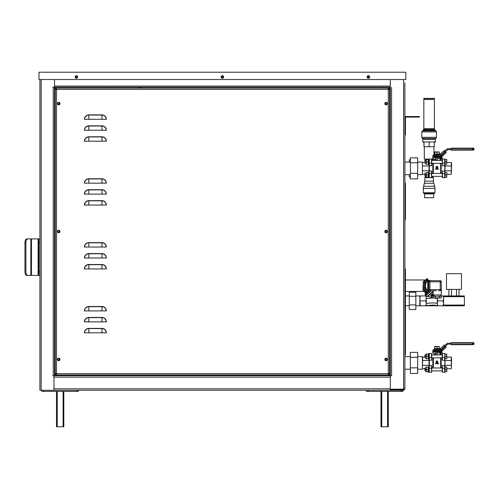 <?xml version="1.0" encoding="UTF-8"?>
<svg xmlns="http://www.w3.org/2000/svg" width="499" height="499" viewBox="0 0 499 499"><rect width="100%" height="100%" fill="white"/><g stroke="black" fill="none" stroke-linecap="round" stroke-linejoin="round"><path stroke-width="0.75" d="M53.967 375.691L53.967 390.287L39.914 390.287L39.914 79.516M53.967 388.827L53.967 377.15L390.287 377.15L390.287 388.827L53.967 388.827M404.34 389.014L403.61 389.744L390.287 389.744L390.287 390.287L390.287 389.176L403.61 389.176L404.889 388.44L404.889 82.89M390.287 375.872L391.84 375.778L390.287 375.872L390.287 389.176M404.415 389.014L404.889 389.014L403.61 390.287L401.053 390.287L402.88 390.287L402.88 391.384L401.053 391.384L401.053 390.287L53.967 390.287M54.516 375.691L390.287 375.691L390.287 79.516L390.287 86.084L54.516 86.084L54.516 79.516L54.516 87.175L52.782 87.269L54.516 87.362L54.516 375.691L52.782 375.778L53.967 375.872M142.109 88.092L142.109 87.362L142.109 88.092M141.56 88.092L141.56 87.362M141.56 375.691L141.56 374.961M142.109 374.961L142.109 375.691M139.003 88.092L139.003 87.362M139.732 88.092L139.732 87.362M54.516 87.175L390.287 87.175M383.538 87.362L383.538 88.092L383.538 87.362M383.538 374.961L383.538 375.691M404.889 389.014L404.889 369.304M404.889 356.529L404.889 354.702L405.438 354.702L405.438 268.936L404.889 268.936L404.889 219.479L405.438 219.479L405.438 183.713L404.889 183.713M405.438 183.713L405.438 182.983L404.889 182.983L404.889 174.681L410.365 174.681M410.365 162.088L404.889 162.088L404.889 159.992M404.889 152.688L404.889 148.677M404.889 145.028L404.889 134.805L405.438 134.805L405.438 131.156L404.889 131.156M405.438 131.156L405.438 117.833A0.73 0.73 0 0 1 406.167 117.103L415.835 117.103L415.835 116.56L406.167 116.56A1.279 1.279 0 0 0 404.889 117.833L404.889 84.531M386.083 358.681A0.767 0.767 0 0 1 386.856 359.436A0.767 0.767 0 0 1 386.101 360.216A0.767 0.767 0 0 1 385.328 359.461A0.767 0.767 0 0 1 386.101 358.681A0.767 0.767 0 0 1 386.856 359.461A0.767 0.767 0 0 1 386.083 360.216M386.107 360.727A1.279 1.279 0 0 1 384.816 359.467A1.279 1.279 0 0 1 386.07 358.17A1.279 1.279 0 0 1 387.367 359.43A1.279 1.279 0 0 1 386.107 360.727M386.083 230.756A0.767 0.767 0 0 1 386.856 231.511A0.767 0.767 0 0 1 386.101 232.291A0.767 0.767 0 0 1 385.328 231.536A0.767 0.767 0 0 1 386.083 230.756M386.107 232.802A1.279 1.279 0 0 1 384.816 231.542A1.279 1.279 0 0 1 386.07 230.245A1.279 1.279 0 0 1 387.367 231.505A1.279 1.279 0 0 1 386.107 232.802M386.083 102.838A0.767 0.767 0 0 1 386.856 103.592A0.767 0.767 0 0 1 386.101 104.366A0.767 0.767 0 0 1 385.328 103.611A0.767 0.767 0 0 1 386.083 102.838M386.107 104.877A1.279 1.279 0 0 1 384.816 103.617A1.279 1.279 0 0 1 386.07 102.326A1.279 1.279 0 0 1 387.367 103.586A1.279 1.279 0 0 1 386.107 104.877M386.101 230.756A0.767 0.767 0 0 0 385.328 231.511A0.767 0.767 0 0 0 386.083 232.291M415.835 117.103L419.484 117.103L419.484 116.56L415.835 116.56M400.603 389.744L400.603 389.195L397.316 389.195L397.316 389.744M398.963 389.195L398.963 389.744M61.265 375.691L61.265 374.961M61.265 88.092L61.265 87.362L61.265 88.092M58.701 102.838A0.767 0.767 0 0 1 59.475 103.592A0.767 0.767 0 0 1 58.72 104.366A0.767 0.767 0 0 1 57.946 103.611A0.767 0.767 0 0 1 58.701 102.838M58.726 104.877A1.279 1.279 0 0 1 57.435 103.617A1.279 1.279 0 0 1 58.689 102.326A1.279 1.279 0 0 1 59.986 103.586A1.279 1.279 0 0 1 58.726 104.877M58.701 230.756A0.767 0.767 0 0 1 59.475 231.511A0.767 0.767 0 0 1 58.72 232.291A0.767 0.767 0 0 1 57.946 231.536A0.767 0.767 0 0 1 58.701 230.756M58.726 232.802A1.279 1.279 0 0 1 57.435 231.542A1.279 1.279 0 0 1 58.689 230.245A1.279 1.279 0 0 1 59.986 231.505A1.279 1.279 0 0 1 58.726 232.802M58.701 358.681A0.767 0.767 0 0 1 59.475 359.436A0.767 0.767 0 0 1 58.72 360.216A0.767 0.767 0 0 1 57.946 359.461A0.767 0.767 0 0 1 58.701 358.681M58.726 360.727A1.279 1.279 0 0 1 57.435 359.467A1.279 1.279 0 0 1 58.689 358.17A1.279 1.279 0 0 1 59.986 359.43A1.279 1.279 0 0 1 58.726 360.727M58.72 230.756A0.767 0.767 0 0 0 57.946 231.511A0.767 0.767 0 0 0 58.701 232.291A0.767 0.767 0 0 0 59.475 231.536A0.767 0.767 0 0 0 58.72 230.756M58.72 358.681A0.767 0.767 0 0 0 57.946 359.436A0.767 0.767 0 0 0 58.701 360.216A0.767 0.767 0 0 0 59.475 359.461A0.767 0.767 0 0 0 58.72 358.681M367.819 76.409L368.923 76.409M76.029 76.272A0.767 0.767 0 0 0 75.729 77.314A0.767 0.767 0 0 0 76.771 77.607A0.767 0.767 0 0 0 77.071 76.565A0.767 0.767 0 0 0 76.029 76.272M77.395 77.775L77.607 77.401L77.395 77.775M76.197 78.218L76.628 78.218L76.197 78.218M222.061 76.272A0.767 0.767 0 0 0 221.762 77.314A0.767 0.767 0 0 0 222.81 77.607A0.767 0.767 0 0 0 223.103 76.565A0.767 0.767 0 0 0 222.061 76.272M222.186 78.218L222.616 78.218L222.186 78.218M221.176 77.314L221.481 77.844L221.176 77.314M221.419 76.135L221.2 76.522L221.419 76.135M368 76.272A0.767 0.767 0 0 0 367.701 77.314A0.767 0.767 0 0 0 368.742 77.607A0.767 0.767 0 0 0 369.042 76.565A0.767 0.767 0 0 0 368 76.272M369.347 77.8L369.603 77.37L369.347 77.8M368.175 78.218L368.605 78.218L368.175 78.218M105.607 88.092L105.607 87.362M384.816 103.599A1.279 1.279 0 0 0 386.089 104.877A1.279 1.279 0 0 0 387.367 103.599A1.279 1.279 0 0 0 386.089 102.326A1.279 1.279 0 0 0 384.816 103.599M384.816 231.524A1.279 1.279 0 0 0 386.089 232.802A1.279 1.279 0 0 0 387.367 231.524A1.279 1.279 0 0 0 386.089 230.245A1.279 1.279 0 0 0 384.816 231.524M384.816 359.448A1.279 1.279 0 0 0 386.089 360.727A1.279 1.279 0 0 0 387.367 359.448A1.279 1.279 0 0 0 386.089 358.17A1.279 1.279 0 0 0 384.816 359.448M57.435 359.448A1.279 1.279 0 0 0 58.707 360.727A1.279 1.279 0 0 0 59.986 359.448A1.279 1.279 0 0 0 58.707 358.17A1.279 1.279 0 0 0 57.435 359.448M57.435 231.524A1.279 1.279 0 0 0 58.707 232.802A1.279 1.279 0 0 0 59.986 231.524A1.279 1.279 0 0 0 58.707 230.245A1.279 1.279 0 0 0 57.435 231.524M57.435 103.599A1.279 1.279 0 0 0 58.707 104.877A1.279 1.279 0 0 0 59.986 103.599A1.279 1.279 0 0 0 58.707 102.326A1.279 1.279 0 0 0 57.435 103.599M84.406 205.064L84.406 205.064A4.416 4.416 0 0 1 88.816 200.648L101.958 200.648A4.416 4.416 0 0 1 106.374 205.064L101.958 205.064L101.958 200.829L88.816 200.829A4.235 4.235 0 0 0 84.587 205.064L84.406 205.064A4.416 4.416 0 0 1 88.816 200.648L88.816 205.064L101.958 205.064M84.406 257.983L84.406 257.983A4.416 4.416 0 0 1 88.816 253.573L101.958 253.573A4.416 4.416 0 0 1 106.374 257.983L101.958 257.983L101.958 253.754L88.816 253.754A4.235 4.235 0 0 0 84.587 257.983L84.406 257.983A4.416 4.416 0 0 1 88.816 253.573L88.816 257.983L101.958 257.983M84.406 310.908L84.406 310.908A4.416 4.416 0 0 1 88.816 306.492L101.958 306.492A4.416 4.416 0 0 1 106.374 310.908L101.958 310.908L101.958 306.673L88.816 306.673A4.235 4.235 0 0 0 84.587 310.908L84.406 310.908M389.557 375.691L389.557 374.231L388.278 373.657L388.827 374.961L55.975 374.961L56.518 373.657L55.246 374.231L55.246 88.822L56.518 89.396L55.975 88.092L388.827 88.092L388.278 89.396L389.557 88.822L389.557 374.231L388.565 373.545M84.406 321.855L84.406 321.855A4.416 4.416 0 0 1 88.816 317.439L101.958 317.439A4.416 4.416 0 0 1 106.374 321.855L101.958 321.855L101.958 317.62L88.816 317.62A4.235 4.235 0 0 0 84.587 321.855L84.406 321.855M84.406 268.936L84.406 268.936A4.416 4.416 0 0 1 88.816 264.52L101.958 264.52A4.416 4.416 0 0 1 106.374 268.936L101.958 268.936L101.958 264.701L88.816 264.701A4.235 4.235 0 0 0 84.587 268.936L84.406 268.936A4.416 4.416 0 0 1 88.816 264.52L88.816 268.936L101.958 268.936M84.406 247.036L84.406 247.036A4.416 4.416 0 0 1 88.816 242.62L101.958 242.62A4.416 4.416 0 0 1 106.374 247.036L101.958 247.036L101.958 242.801L88.816 242.801A4.235 4.235 0 0 0 84.587 247.036L84.406 247.036A4.416 4.416 0 0 1 88.816 242.62L88.816 247.036L101.958 247.036M84.406 194.117L84.406 194.117A4.416 4.416 0 0 1 88.816 189.701L101.958 189.701A4.416 4.416 0 0 1 106.374 194.117L101.958 194.117L101.958 189.882L88.816 189.882A4.235 4.235 0 0 0 84.587 194.117L84.406 194.117A4.416 4.416 0 0 1 88.816 189.701L88.816 194.117L101.958 194.117M55.246 87.362L55.246 88.822L56.237 89.508M56.237 373.545L55.246 374.231L55.246 375.691M55.975 374.961L56.661 373.963M388.141 373.963L388.827 374.961M388.565 89.508L389.557 88.822L389.557 87.362M388.827 88.092L388.141 89.084M56.661 89.084L55.975 88.092M101.958 332.808L84.406 332.808A4.416 4.416 0 0 1 88.816 328.392L101.958 328.392A4.416 4.416 0 0 1 106.374 332.808L101.958 332.808L101.958 328.573L88.816 328.573A4.235 4.235 0 0 0 84.587 332.808L84.406 332.808M106.193 332.808A4.235 4.235 0 0 0 101.958 328.573L101.958 328.392M84.587 321.855L101.958 321.855M106.193 321.855A4.235 4.235 0 0 0 101.958 317.62L101.958 317.439M84.587 310.908L101.958 310.908M106.193 310.908A4.235 4.235 0 0 0 101.958 306.673L101.958 306.492M88.816 268.936L84.587 268.936M106.193 268.936A4.235 4.235 0 0 0 101.958 264.701L101.958 264.52M88.816 257.983L84.587 257.983M106.193 257.983A4.235 4.235 0 0 0 101.958 253.754L101.958 253.573M88.816 247.036L84.587 247.036M106.193 247.036A4.235 4.235 0 0 0 101.958 242.801L101.958 242.62M88.816 205.064L84.587 205.064M106.193 205.064A4.235 4.235 0 0 0 101.958 200.829L101.958 200.648M88.816 194.117L84.587 194.117M106.193 194.117A4.235 4.235 0 0 0 101.958 189.882L101.958 189.701M88.816 183.164L84.406 183.164A4.416 4.416 0 0 1 88.816 178.754L101.958 178.754A4.416 4.416 0 0 1 106.374 183.164L101.958 183.164L101.958 178.929L88.816 178.929A4.235 4.235 0 0 0 84.587 183.164L84.406 183.164A4.416 4.416 0 0 1 88.816 178.754L88.816 183.164L101.958 183.164M106.193 183.164A4.235 4.235 0 0 0 101.958 178.929L101.958 178.754M84.587 141.192L84.406 141.192A4.416 4.416 0 0 1 88.816 136.782L101.958 136.782A4.416 4.416 0 0 1 106.374 141.192L101.958 141.192L101.958 136.957L88.816 136.957A4.235 4.235 0 0 0 84.587 141.192L101.958 141.192M106.193 141.192A4.235 4.235 0 0 0 101.958 136.957L101.958 136.782M84.587 130.245L84.406 130.245A4.416 4.416 0 0 1 88.816 125.829L101.958 125.829A4.416 4.416 0 0 1 106.374 130.245L101.958 130.245L101.958 126.01L88.816 126.01A4.235 4.235 0 0 0 84.587 130.245L101.958 130.245M106.193 130.245A4.235 4.235 0 0 0 101.958 126.01L101.958 125.829M84.587 119.298L84.406 119.298A4.416 4.416 0 0 1 88.816 114.882L101.958 114.882A4.416 4.416 0 0 1 106.374 119.298L101.958 119.298L101.958 115.063L88.816 115.063A4.235 4.235 0 0 0 84.587 119.298L101.958 119.298M106.193 119.298A4.235 4.235 0 0 0 101.958 115.063L101.958 114.882M27.726 275.411A3.649 1.828 -90 0 1 25.898 271.762L24.95 271.762A3.649 1.828 -90 0 0 26.778 275.411L39.914 275.411M25.898 271.762L25.898 242.564A3.649 1.828 -90 0 1 27.726 238.915L26.778 238.915A3.649 1.828 -90 0 0 24.95 242.564L24.95 271.762M27.726 238.915L39.914 238.915M38.816 238.915L38.816 242.564L39.914 242.564M38.816 275.411L38.816 242.564M75.131 76.958A1.279 1.279 0 0 0 76.409 78.237A1.279 1.279 0 0 0 77.688 76.958A1.279 1.279 0 0 0 76.409 75.68A1.279 1.279 0 0 0 75.131 76.958M221.126 76.958A1.279 1.279 0 0 0 222.398 78.237A1.279 1.279 0 0 0 223.677 76.958A1.279 1.279 0 0 0 222.398 75.68A1.279 1.279 0 0 0 221.126 76.958M367.114 76.958A1.279 1.279 0 0 0 368.393 78.237A1.279 1.279 0 0 0 369.665 76.958A1.279 1.279 0 0 0 368.393 75.68A1.279 1.279 0 0 0 367.114 76.958M39.003 79.516L39.003 72.212L405.799 72.212L405.799 79.516L39.003 79.516M76.597 391.384L76.597 390.287L78.418 390.287L78.418 391.384L41.922 391.384L41.922 390.287M63.822 391.384L63.822 426.788L56.518 426.788L56.518 391.384M63.092 426.788L63.092 391.384L57.248 391.384L57.248 426.788M401.053 391.384L366.385 391.384L366.385 390.287L368.206 390.287L368.206 391.384M388.278 391.384L388.278 426.788L380.98 426.788L380.98 391.384M387.548 426.788L387.548 391.384L381.71 391.384L381.71 426.788M417.663 356.623L422.404 356.623L422.404 369.21L417.663 369.21M417.663 367.838L417.663 373.445L410.365 373.445L410.365 367.838L417.663 367.838L417.663 352.388L410.365 352.388L410.365 357.309L417.663 357.309M410.365 367.838L410.365 357.309M417.663 162.088L422.404 162.088L422.404 174.681L417.663 174.681M417.663 173.309L417.663 178.91L410.365 178.91L410.365 173.309L417.663 173.309L417.663 157.859L410.365 157.859L410.365 162.78L417.663 162.78M410.365 173.309L410.365 162.78M434.417 128.742A1.098 1.098 0 0 0 434.648 129.422L423.595 129.422A1.098 1.098 0 0 0 423.832 128.742L423.832 99.438L434.417 99.438L434.417 128.742L423.832 128.742M435.746 130.875L422.497 130.875A1.098 1.098 0 0 0 423.083 130.289L435.159 130.289A1.098 1.098 0 0 0 435.746 130.875A1.098 1.098 0 0 1 436.419 131.886L436.419 137.356A1.366 1.366 0 0 1 435.864 138.46A1.098 1.098 0 0 0 435.415 139.34L422.828 139.34A1.098 1.098 0 0 0 422.379 138.46L435.864 138.46M422.497 130.875A1.098 1.098 0 0 0 421.823 131.886L436.419 131.886M421.823 131.886L421.823 137.356A1.366 1.366 0 0 0 422.379 138.46M423.832 98.347L434.417 98.347L423.832 98.347L423.832 99.257L434.417 99.257L434.417 98.347M435.159 130.289A3.649 3.649 0 0 0 434.648 129.422M423.083 130.289A3.649 3.649 0 0 1 423.595 129.422M423.189 142.327L422.828 141.959L435.415 141.959L435.415 139.34M422.828 141.959L422.828 139.34M429.121 142.327C421.468 142.327 421.468 142.327 429.121 142.327C436.775 142.327 436.775 142.327 429.121 142.327L429.121 146.706L423.938 146.706L424.013 142.327M429.121 146.706L434.311 146.706L434.23 142.327M433.937 158.994L431.704 159.112M429.165 159.112L424.306 159.112L424.306 146.706M429.165 177.656L424.836 177.656L424.836 181.131L423.595 186.289L434.648 186.289L433.725 183.252L424.518 183.252M424.836 181.131L433.413 181.131L433.413 177.656L431.704 177.656M431.255 193.35L423.863 193.35L423.283 192.764L434.96 192.764L434.38 193.35L431.255 193.35M432.521 193.35L434.267 193.35L433.681 193.93L424.562 193.93L423.975 193.35M433.681 193.93L433.681 197.729L424.562 197.729L424.562 193.93M428.429 159.449L425.229 159.449L425.229 160.41M425.566 177.656L425.229 177.32L428.429 177.32M432.677 159.112L433.013 159.449L431.716 159.449M431.716 177.32L433.013 177.32L433.013 176.359M409.267 162.088L409.267 159.749L410.365 159.749M409.267 174.681L409.267 177.02L410.365 177.02M415.835 295.944L419.852 295.944L419.852 305.8L419.852 295.944L420.289 295.944L419.852 298.408L420.289 305.8L415.835 305.8M415.835 304.908L415.835 309.505L409.267 309.505L409.267 304.908L415.835 304.908L415.835 292.239L409.267 292.239L409.267 296.275L415.835 296.275M409.267 304.908L409.267 296.275M429.159 354.122L429.159 353.697L429.159 354.122M429.159 371.705L429.34 353.517L429.159 359.099L428.429 359.099L428.429 353.71L428.903 353.697L428.429 353.71M429.159 357.571L429.159 353.697L428.429 353.76M444.852 356.398L444.852 369.435M444.852 353.697L444.671 360.359L442.295 360.153L442.295 353.697L442.482 360.359M429.159 368.262L429.34 372.316L431.716 372.129L431.716 365.68L429.34 365.468L429.34 357.671L431.529 357.671L431.529 353.517L429.34 353.517M431.716 372.129L431.716 367.788M442.295 372.129L442.295 365.68L442.295 372.129L444.852 372.129M451.601 358.787L451.327 368.755L451.327 357.078L451.601 358.787M442.295 370.894L431.716 370.894L431.716 371.705M432.808 367.975L432.808 357.858M431.529 353.517L431.716 360.153L429.159 360.334M441.203 357.858L441.203 367.975M442.295 365.68L444.671 365.468L444.671 372.316M444.852 357.571L442.482 357.671L442.482 353.517L444.671 353.517M433.357 367.975L433.357 357.858M440.654 357.858L440.654 367.975M437.461 363.509L437.698 363.141L437.935 363.509L437.698 363.147L437.461 363.509L437.698 363.908L437.935 363.528M436.294 363.615L436.7 363.141L436.294 363.615M436.7 363.615L436.7 363.147M435.546 363.322L435.814 363.141L435.814 363.896L435.814 363.147M435.721 363.871L435.721 363.309M437.854 362.349L437.498 362.368L437.854 362.349L437.648 361.214L436.388 361.918M437.498 362.368L436.026 362.131L436.269 360.983L437.124 360.983L436.482 361.469M436.862 363.615L437.267 363.141L436.862 363.615M437.267 363.615L437.267 363.147M438.022 363.677L438.502 363.665M438.053 363.328L438.478 363.328L438.166 363.49M435.696 353.155L435.696 354.359L432.77 352.968L432.77 350.71A1.098 1.098 0 0 1 433.718 349.624L435.508 349.612L435.508 350.523L440.224 350.523A1.46 1.46 0 0 0 441.21 350.136L441.353 350.005M437.517 354.639L437.012 354.72L437.342 354.165L437.517 354.72M439.925 352.057L434.086 352.057M434.086 353.591L434.086 354.939M439.925 353.155L439.925 354.939M440.38 353.155L439.582 353.155L439.582 352.057L440.368 352.057L440.392 354.259L441.122 354.253L441.097 352.045A0.368 0.368 0 0 1 441.216 351.77L446.2 347.185L445.557 346.487L441.528 350.192L442.17 350.891M434.816 351.508L434.816 351.876M439.195 351.508L439.195 351.876M434.055 351.327L439.956 351.508L439.326 350.965L434.685 350.965L434.055 351.327L437.024 351.096M438.465 350.965L438.465 350.523M435.546 350.965L435.546 350.523M422.404 368.755L422.684 357.078L424.78 357.078M424.78 368.755L422.684 368.755M422.684 360.496L428.978 360.496L428.978 359.099M422.684 365.337L428.978 365.337L429.159 359.099M428.978 366.734L429.159 360.421M446.786 357.078L451.327 357.078M451.327 368.755L446.786 368.755M451.327 365.337L445.033 365.337L445.033 367.314M451.327 360.496L445.033 360.496L444.852 365.411M445.033 358.519L444.852 360.421M428.903 366.734L428.429 366.734L429.159 366.734L429.159 365.411M444.852 365.493L445.071 371.549M431.716 358.039L431.716 354.758M429.159 365.493L429.34 368.162L431.716 368.262M431.716 353.697L431.716 354.122M436.862 363.634L437.18 363.715M436.893 361.426L436.531 361.201L437.074 361.201M436.026 362.131L436.731 362.112M436.581 362.349L436.893 362.368M437.012 362.131L437.473 362.149M436.294 363.634L436.613 363.715M436.949 363.634L437.18 363.297L436.949 363.634M437.143 361.906L437.398 361.432L437.143 361.906M436.382 363.634L436.613 363.297L436.382 363.634M437.841 363.528L437.698 363.833L437.598 363.272L437.698 363.833M437.18 363.297L436.962 363.615M437.398 361.432L437.442 361.931M437.143 361.931L437.398 361.469M436.613 363.297L436.394 363.615M435.639 352.057L438.371 352.057L438.371 353.155L435.639 353.155L435.639 352.057L432.77 352.057M441.11 353.155L442.114 353.155L442.114 352.057L441.097 352.057M436.999 354.153L436.712 354.908L436.999 354.153M437.324 354.309L437.099 354.639L437.324 354.309M438.478 351.508L437.005 351.096M439.956 351.327L438.478 351.327M472.84 344.684C473.956 344.684 473.956 344.684 472.84 344.684C473.956 344.684 473.956 344.684 472.84 344.684L451.239 344.684L451.239 342.676L472.84 342.676C473.956 342.676 473.956 342.676 472.84 342.676C473.956 342.676 473.956 342.676 472.84 342.676L473.139 343.044L472.229 343.044L472.229 344.684L472.84 344.684L473.139 344.322L451.239 344.322M451.239 344.135L447.94 344.135A0.549 0.549 0 0 0 447.572 344.285L445.382 346.3M444.765 345.626L446.954 343.611A1.46 1.46 0 0 1 447.94 343.225L451.239 343.225M440.736 349.337L440.592 349.468A0.549 0.549 0 0 1 440.224 349.612L435.508 349.612M435.508 350.523L433.718 350.597L433.718 349.624M433.681 352.057L433.718 350.597M433.388 353.261L432.77 352.968M440.368 352.051A1.098 1.098 0 0 1 440.723 351.234L441.677 350.354M441.528 350.192L440.193 348.745L444.222 345.034L445.557 346.487M425.061 354.939L425.061 357.858L424.78 355.219L425.946 354.939M446.574 358.769L446.786 357.583L446.786 358.769L445.071 358.769L445.071 354.028L446.786 354.028L446.786 355.213L446.574 354.028M446.574 356.398L446.786 355.213L446.786 357.583L446.574 356.398L445.071 356.398M425.061 367.975L425.061 370.894L424.78 368.25L425.946 367.975M446.574 371.805L446.786 370.62L446.786 371.805L445.071 371.805L445.071 367.058L446.786 367.058L446.786 368.243L446.574 367.058M446.574 369.435L446.786 368.243L446.786 370.62L446.574 369.435L445.071 369.435M428.429 366.734L428.429 372.135L429.159 372.135L429.159 366.734L428.429 366.79M426.096 358.769L426.096 354.028L428.067 354.028L428.279 358.769L426.308 358.769L426.308 354.028M428.429 371.549L428.067 371.805L428.279 367.058L426.096 367.058L426.308 369.435L428.067 369.435M426.096 367.058L425.946 371.549L426.308 371.805L426.308 369.435M428.067 371.805L426.096 371.805M426.308 356.398L428.067 356.398M434.317 349.612L434.305 349.138L434.305 349.612M434.305 349.138L439.706 348.882L439.706 349.612M434.311 348.882L434.367 349.612M439.376 346.549L434.891 346.4L434.635 346.761L439.376 346.549L439.376 348.52L434.635 348.732L434.635 346.549M439.12 348.882L439.376 348.52M437.005 346.761L437.005 348.52M429.159 159.593L429.159 159.169L429.159 159.593M429.159 177.176L429.34 158.988L429.159 164.57L428.429 164.57L428.429 159.181L428.903 159.169L428.429 159.181M429.159 163.036L429.159 159.169L428.429 159.225M445.071 163.984L444.852 177.176M445.071 159.749L444.671 158.988L444.671 165.83L442.482 165.83L442.295 159.169L442.482 165.83M429.159 173.733L429.34 177.781L431.716 177.6L431.716 171.151L429.34 170.939L429.34 163.142L431.529 163.142L431.529 158.988L429.34 158.988M431.716 177.6L431.716 173.259M444.852 170.964L442.295 171.151L442.295 177.6L444.852 177.6M442.295 177.176L442.295 176.546L442.295 177.176M451.601 164.258L451.327 174.226L451.327 162.543L451.601 164.258M442.295 176.359L431.716 176.359L431.716 177.176M432.808 173.44L432.808 163.329M431.716 159.593L431.716 165.618L429.159 165.805M441.203 163.329L441.203 173.44M444.852 163.036L442.482 163.142L442.482 158.988L444.671 158.988M433.357 173.44L433.357 163.329M440.654 163.329L440.654 173.44M437.461 168.98L437.698 168.606L437.935 168.999L437.698 168.612L437.461 168.98M436.631 168.618L436.294 169.099L436.631 168.612M435.546 168.793L435.721 169.361L435.721 168.781M437.854 167.832L437.498 167.832L437.854 167.832L437.648 166.685L436.388 167.383M437.012 167.62L436.026 167.577L436.269 166.448L437.124 166.448L436.482 166.934M436.719 167.602L436.026 167.577M437.193 168.618L436.862 169.099L437.193 168.612M435.696 158.62L435.696 159.823L432.77 158.439L432.77 156.175A1.098 1.098 0 0 1 433.718 155.089L435.508 155.083L435.508 155.994L440.224 155.994A1.46 1.46 0 0 0 441.21 155.607L441.353 155.476M437.517 160.11L437.012 160.191L437.342 159.636L437.517 160.191M439.925 157.528L434.086 157.528M434.086 159.062L434.086 160.41M439.925 158.62L439.925 160.41M440.38 158.62L439.582 158.62L439.582 157.528L440.368 157.528L440.392 159.73L441.122 159.724L441.097 157.509A0.368 0.368 0 0 1 441.216 157.241L446.2 152.65L445.557 151.952L441.528 155.663L442.17 156.362M434.816 156.979L434.816 157.347M439.195 156.979L439.195 157.347M434.055 156.798L439.956 156.979L439.326 156.43L434.685 156.43L434.055 156.798L437.024 156.567M438.465 156.43L438.465 155.994M435.546 156.43L435.546 155.994M424.78 174.226L422.404 174.226L422.404 162.543L424.78 162.543M422.684 165.967L428.978 165.967L428.978 164.57M422.684 170.801L428.978 170.801L429.159 164.57M428.978 172.199L429.159 165.893M446.786 162.543L451.327 162.543M451.327 174.226L446.786 174.226M451.327 170.801L445.033 170.801L445.033 172.785M451.327 165.967L445.033 165.967L444.852 174.899M445.033 163.984L444.852 170.876M428.903 172.199L428.429 172.199L429.159 172.205L429.159 170.876M444.852 163.984L444.852 165.893M431.716 163.51L431.716 160.229M429.159 170.964L429.34 173.627L431.716 173.733M442.295 173.259L442.295 177.6M444.852 165.805L444.671 177.781M438.022 169.149L438.502 169.149M437.267 169.099L437.267 168.618M436.862 169.099L437.18 169.186M436.893 166.897L436.531 166.666L437.074 166.666M436.581 167.832L437.012 167.602M435.814 168.606L435.721 169.361M436.7 169.099L436.7 168.618M436.294 169.099L436.613 169.186M437.461 168.999L437.698 169.373L437.935 168.999M436.949 169.099L437.18 168.762L436.949 169.099M437.143 167.377L437.398 166.897L437.143 167.377M436.382 169.099L436.613 168.762L436.382 169.099M437.18 168.762L436.962 169.086M437.398 166.897L437.442 167.402M437.143 167.402L437.398 166.934M436.613 168.762L436.394 169.086M435.639 157.528L438.371 157.528L438.371 158.62L435.639 158.62L435.639 157.528L432.77 157.528M441.11 158.62L442.114 158.62L442.114 157.528L441.097 157.528M436.999 159.624L436.712 160.379L436.999 159.624M437.324 159.78L437.099 160.11L437.324 159.78M438.478 156.979L437.005 156.567M439.956 156.798L438.478 156.798M472.84 150.155C473.956 150.155 473.956 150.155 472.84 150.155C473.956 150.155 473.956 150.155 472.84 150.155L451.239 150.155L451.239 148.147L472.84 148.147C473.956 148.147 473.956 148.147 472.84 148.147C473.956 148.147 473.956 148.147 472.84 148.147L473.139 148.515L472.229 148.515L472.229 150.155L472.84 150.155L473.139 149.787L451.239 149.787M451.239 149.606L447.94 149.606A0.549 0.549 0 0 0 447.572 149.75L445.382 151.765M444.765 151.097L446.954 149.082A1.46 1.46 0 0 1 447.94 148.696L451.239 148.696M440.736 154.802L440.592 154.94A0.549 0.549 0 0 1 440.224 155.083L435.508 155.083M435.508 155.994L433.718 156.068L433.718 155.089M433.681 157.528L433.718 156.068M433.388 158.732L432.77 158.439M440.368 157.522A1.098 1.098 0 0 1 440.723 156.705L441.677 155.825M441.528 155.663L440.193 154.216L444.222 150.505L445.557 151.952M425.061 160.41L425.061 163.329L424.78 160.69L425.946 160.41M446.574 164.24L446.786 163.054L446.786 164.24L445.071 164.24L445.071 159.493L446.786 159.493L446.786 160.684L446.574 159.493M446.574 161.869L446.786 160.684L446.786 163.054L446.574 161.869L445.071 161.869M425.061 173.44L425.061 176.359L424.78 173.721L425.946 173.44M446.574 177.276L446.786 176.085L446.786 177.276L445.071 177.276L445.071 172.529L446.786 172.529L446.786 173.714L446.574 172.529M446.574 174.899L446.786 173.714L446.786 176.085L446.574 174.899L445.071 174.899M428.429 172.261L429.159 172.205L429.159 177.6L428.429 177.6L428.429 172.217M426.096 164.24L426.096 159.493L428.067 159.493L428.279 164.24L426.308 164.24L426.308 159.493M428.429 177.02L428.067 177.276L428.279 172.529L426.096 172.529L426.308 174.899L428.067 174.899M426.096 172.529L425.946 177.02L426.308 177.276L426.308 174.899M428.067 177.276L426.096 177.276M428.429 159.749L428.067 159.493M426.308 161.869L428.067 161.869M434.317 155.083L434.305 154.603L434.305 155.083M434.305 154.603L439.706 154.353L439.706 155.083M434.311 154.353L434.367 155.083M439.376 152.014L434.891 151.871L434.635 152.226L439.376 152.014L439.376 153.991L434.635 154.203L434.635 152.014M439.12 154.353L439.376 153.991M437.005 152.226L437.005 153.991M428.117 295.788L433.176 291.547L427.705 296.537L426.059 295.72L427.244 296.281L433.176 291.31M425.797 300.872L426.233 298.683L426.24 303.336L425.797 300.872L420.289 300.872M443.137 300.872L443.574 298.408L443.137 295.944L464.376 295.944L464.376 305.8L443.137 305.8L443.574 303.336L443.137 300.872L437.629 300.872L437.33 305.8L425.797 305.8L426.24 303.336L426.096 305.8M426.015 295.645L426.233 298.096L425.847 295.314M432.982 294.847L433.494 295.364L433.02 294.797M430.887 295.102L431.279 295.233L431.055 295.901L430.587 295.339L431.279 295.233L431.255 295.732L430.887 295.102M431.984 295.121L431.323 294.928L431.616 295.427L431.148 294.872L431.885 294.996L431.591 294.497L432.059 295.059L431.323 294.928M431.853 294.51L431.941 294.198L432.415 294.759L431.978 294.379M432.302 294.023L432.801 294.111L432.465 294.466L432.471 293.774L432.396 294.198L432.801 294.111L432.396 294.198M431.816 296.762L431.342 296.206L431.909 296.007L431.816 296.762L431.342 296.206M432.702 296.019L432.034 295.826L432.334 296.325L431.866 295.764L432.602 295.895L432.309 295.396L432.776 295.957L432.034 295.826M432.739 295.757L432.689 295.071L433.126 295.433L432.683 295.695M437.005 297.722L435.958 298.259L432.989 297.884L428.772 296.568M433.3 297.965L426.24 298.489M427.724 296.113L433.176 291.784M420.289 305.8L425.797 305.8M425.797 295.944L420.289 295.944M443.137 305.8L437.33 305.8M426.24 305.425L426.24 305.519C433.562 305.251 431.442 304.721 437.186 305.538M437.629 305.8L437.186 298.408L432.97 297.934L427.811 296.281M439.307 296.219L439.307 298.04L441.185 298.04L441.185 296.219L435.178 296.219L435.178 298.04L432.97 297.934M426.24 300.86L426.24 303.311C432.209 303.105 432.29 302.519 437.186 303.336M426.227 296.144L427.132 296.543M437.629 300.872L437.143 297.897M443.137 295.944L440.343 295.944M437.211 297.884L437.143 298.358M437.03 297.747L435.958 298.259M427.581 296.238L427.244 296.281M432.334 296.325L431.866 295.764M431.616 295.427L431.148 294.872M431.055 295.901L430.587 295.339M432.714 295.24L432.752 295.639M431.298 295.52L430.936 295.177L431.074 295.77L430.83 295.246M433.02 294.959L433.45 295.308L433.02 294.959M431.292 290.742L425.778 295.371L425.192 294.672A0.73 0.73 0 0 1 425.279 293.643L426.707 292.445M428.41 291.017L427.843 291.491M424.262 291.472L425.46 292.901L425.348 293.587M461.456 273.677L461.456 289.376L446.493 289.376L446.493 273.677L461.456 273.677M464.376 296.674L443.574 296.674L443.574 305.07L464.376 305.07M443.574 296.674L443.574 295.944M443.574 305.8L443.574 305.07M448.919 289.376L448.919 295.944M451.445 289.376L451.445 296.125M456.504 289.376L456.504 296.125M459.036 289.376L459.036 295.944M436.163 290.742L429.889 290.742L433.176 290.742L433.176 294.94L441.309 294.94L441.309 289.645A1.098 1.098 0 0 1 440.218 290.742L441.047 290.362M428.429 280.706A0.368 0.368 0 0 1 428.791 280.338L429.889 280.338L429.889 291.104L428.791 291.104A0.368 0.368 0 0 1 428.429 290.742M428.791 280.338L428.791 281.798L440.218 281.798L440.218 280.706L429.889 280.706M441.309 281.798L441.309 289.645A1.098 1.098 0 0 1 440.218 290.742L440.218 281.798L441.309 281.798A1.098 1.098 0 0 0 440.218 280.706A1.098 1.098 0 0 1 441.309 281.798M438.322 290.742L440.218 290.742M433.3 296.219L433.3 298.04L433.3 296.219L435.178 296.219M435.365 296.219L435.365 298.04L439.12 298.04L439.12 296.219M441.185 298.04L441.185 296.219M423.027 285.721L423.027 291.472L423.027 285.721M405.438 291.472L424.325 291.472L424.325 290.48L423.246 289.913L423.246 281.536L424.325 280.962L424.325 279.976L405.438 279.976M425.329 289.975L425.329 290.649L426.982 292.233L425.329 285.721L426.982 279.215L425.329 280.8L425.316 281.511L424.393 282.054L425.26 281.567M425.323 289.956L424.356 289.333L424.418 282.035M423.327 281.536L423.32 289.857L423.246 281.536M425.223 290.418L423.358 289.975L423.32 283.014M424.325 291.472L425.254 291.135L425.254 290.674M423.32 281.417L425.223 281.031M425.254 280.775L425.254 280.313L424.325 279.976M423.32 281.592L423.389 282.303M425.329 280.75L423.389 281.573L423.389 289.869L425.329 290.699M425.329 280.8L425.329 279.939L425.329 280.8M426.545 281.748L427.075 280.494L427.025 278.822L427.774 279.166L427.774 280.494L427.774 279.883L428.317 280.432L428.317 289.626L427.774 289.626L427.774 292.283L427.113 292.283L427.113 292.651L427.774 292.651M425.329 290.649L425.329 291.51L425.329 290.649M428.554 291.017L427.774 291.566M424.393 289.351L424.356 282.116L425.235 281.567L425.254 289.875L424.362 289.351M427.025 278.822L425.329 279.939L427.025 278.822M426.944 280.525L427.774 280.494L427.774 289.626L426.676 289.626C425.098 287.025 425.098 284.424 426.676 281.816L428.317 281.816M425.329 291.51L427.025 292.626L425.329 291.51M426.982 292.239L426.545 289.701M428.317 291.017L428.317 289.626M425.316 281.511L425.26 289.875M424.393 289.395L425.254 289.875M403.61 389.744L403.61 390.287M403.61 389.176L403.61 79.516M391.565 87.362L391.565 375.691M404.889 218.749L405.438 218.749M53.237 375.691L53.237 87.362M41.192 79.516L41.192 390.287M388.278 373.657L388.278 89.396M388.253 89.365L56.543 89.365M56.518 89.396L56.518 373.657M56.543 373.682L388.253 373.682M88.816 332.808L88.816 328.392M88.816 321.855L88.816 317.439M88.816 310.908L88.816 306.492M88.816 141.192L88.816 136.782M88.816 130.245L88.816 125.829M88.816 119.298L88.816 114.882M25.898 242.564L24.95 242.564M38.816 271.762L39.914 271.762M30.844 238.915L30.844 275.411M31.481 275.411L31.481 238.915M38.086 238.915L38.086 275.411M43.744 390.287L43.744 391.384M421.823 137.356L436.419 137.356M434.648 186.289L434.96 188.41L423.283 188.41L423.595 186.289M431.529 372.316L431.529 365.468M444.852 368.262L442.482 368.162L442.482 372.316M442.482 365.468L442.295 368.262M431.529 360.359L431.716 357.571M474.05 344.322L473.139 344.322L473.139 343.044L474.05 343.044L473.682 344.684M472.229 342.676L472.229 343.044L451.239 343.044M440.935 349.55L444.965 345.838M431.529 177.781L431.529 170.939M444.852 173.733L442.482 173.627L442.482 177.781M442.482 170.939L442.295 173.733M431.529 165.83L431.716 163.036M474.05 149.787L473.139 149.787L473.139 148.515L474.05 148.515L473.682 150.155M472.229 148.147L472.229 148.515L451.239 148.515M440.935 155.021L444.965 151.309M431.573 290.742L425.822 295.57M429.439 291.104L427.774 292.501M427.599 292.651L425.192 294.672M425.46 292.901L426.296 292.196M428.429 281.798L428.791 281.798L428.791 289.645L441.309 289.645M428.429 289.645L428.791 289.645L428.791 291.104M427.774 290.954L426.944 290.923M404.889 356.623L410.365 356.623M404.889 369.21L410.365 369.21M435.053 142.327L435.415 141.959M433.937 157.528L433.937 155.994M433.937 155.083L433.937 146.706M433.413 181.131L433.725 183.252M423.283 188.41L423.283 192.764M434.96 188.41L434.96 192.764M425.566 159.112L425.229 159.449M425.229 176.359L425.229 177.32M433.013 159.449L433.013 160.41M432.677 177.656L433.013 177.32M405.438 295.944L409.267 295.944M405.438 305.8L409.267 305.8M474.05 343.044L473.682 342.676M442.295 354.939L431.716 354.939M442.295 357.858L431.716 357.858M425.946 357.858L425.061 357.858M442.295 367.975L431.716 367.975M425.946 370.894L425.061 370.894M474.05 148.515L473.682 148.147M442.295 160.41L431.716 160.41M442.295 163.329L431.716 163.329M425.946 163.329L425.061 163.329M442.295 173.44L431.716 173.44M425.946 176.359L425.061 176.359M440.343 294.94L440.343 296.219M434.142 294.94L434.142 296.219M427.113 278.798L427.774 278.798"/></g></svg>
